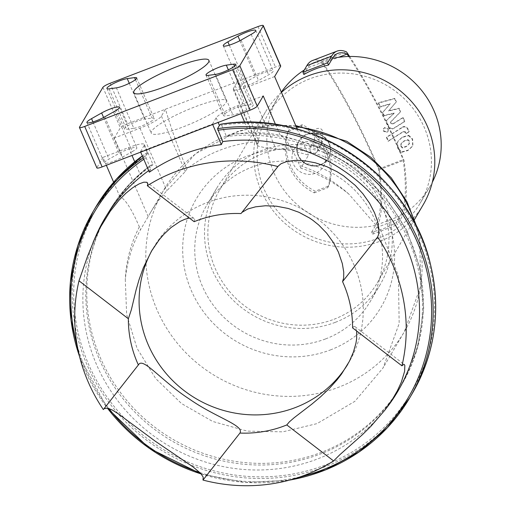<?xml version="1.0" encoding="UTF-8"?>
<svg xmlns="http://www.w3.org/2000/svg" width="511" height="511" viewBox="0 0 511 511"><rect width="100%" height="100%" fill="white"/><g stroke="black" fill="none" stroke-linecap="round" stroke-linejoin="round"><path stroke-width="0.38" stroke-dasharray="2.56 1.92" d="M274.631 76.561L248.978 86.391A20.331 3.507 156.7 0 1 233.233 89.457A20.331 3.507 156.7 0 1 233.412 88.505L237.468 81.6A137.504 31.024 69 0 0 258.783 141.432L257.295 143.961L257.18 145.06L258.63 146.255L266.429 147.979L275.895 148.886A139.618 133.863 30.5 0 1 308.484 155.165L300.838 168.17A139.618 133.863 30.5 0 1 348.719 193.963L380.874 230.78L398.408 275.825L399.161 323.527L383.046 367.965L354.89 401.314L317.024 423.619L282.813 431.846L247.254 431.112L212.71 421.466L181.539 403.569L155.727 378.606L137.012 348.221L126.645 314.495L125.297 279.613A139.618 133.863 30.5 0 1 140.544 229.624L148.19 216.613A139.618 133.863 30.5 0 1 150.183 213.1A139.618 133.863 30.5 0 1 166.905 190.667L185.301 171.562L186.79 169.032C207.868 152.77 231.866 143.565 258.783 141.432M280.705 66.015A6.777 1.169 -23.3 0 0 275.455 67.037L165.475 109.201A137.504 31.024 69 0 0 186.79 169.032M110.063 83.299L127.488 123.764L165.475 109.201L161.419 116.106A20.331 3.507 156.7 0 1 139.995 128.178L114.336 138.008L148.19 216.613M127.488 123.764A6.777 1.169 -23.3 0 0 120.353 127.788L114.336 138.008M133.831 128.318A12.2 2.101 -23.3 0 0 146.785 123.739A12.2 2.101 -23.3 0 0 154.124 118.373A12.2 2.101 -23.3 0 0 152.01 118.079L144.67 119.076A12.2 2.101 -23.3 0 0 131.717 123.656A12.2 2.101 -23.3 0 0 124.377 129.021A12.2 2.101 -23.3 0 0 126.492 129.315L133.831 128.318L116.406 87.847M106.345 165.289L102.947 157.388L128.6 147.551A20.331 3.507 156.7 0 1 144.345 144.485A20.331 3.507 156.7 0 1 144.166 145.437L140.499 151.678L140.691 152.118M149.333 172.194L150.745 169.186L145.52 156.277L147.673 152.208L153.006 164.67L151.186 165.015L148.893 166.484L140.097 174.245A169.186 162.223 -149.5 0 0 119.817 196.556C125.221 198.996 131.729 209.095 139.356 226.865L140.544 229.624M140.499 151.678L212.493 124.077L212.685 124.518M212.493 124.077L216.159 117.837A20.331 3.507 156.7 0 1 237.583 105.771L263.242 95.934M275.518 124.448L280.111 135.108A169.186 162.223 -149.5 0 0 249.081 132.464L230.94 134.438L226.482 136.507L221.595 125.163L220.516 124.288M297.261 129.098L308.484 155.165M113.64 182.223L119.817 196.556M245.299 82.309A12.2 2.101 -23.3 0 0 240.7 86.238A12.2 2.101 -23.3 0 0 247.177 85.452A12.2 2.101 -23.3 0 0 258.509 80.521L268.607 74.83A12.2 2.101 -23.3 0 0 273.206 70.901A12.2 2.101 -23.3 0 0 266.729 71.687A12.2 2.101 -23.3 0 0 255.398 76.624L245.299 82.309L229.286 45.134M102.947 157.388L96.937 167.608A6.777 1.169 -23.3 0 0 96.873 167.927M243.747 105.63A12.2 2.101 -23.3 0 0 230.793 110.21A12.2 2.101 -23.3 0 0 223.454 115.575A12.2 2.101 -23.3 0 0 225.568 115.869L232.907 114.873A12.2 2.101 -23.3 0 0 245.861 110.293A12.2 2.101 -23.3 0 0 253.201 104.927A12.2 2.101 -23.3 0 0 251.086 104.634L243.747 105.63L228.347 69.866M132.279 151.633A12.2 2.101 -23.3 0 0 136.878 147.705A12.2 2.101 -23.3 0 0 130.401 148.49A12.2 2.101 -23.3 0 0 119.069 153.428L108.971 159.113A12.2 2.101 -23.3 0 0 104.372 163.041A12.2 2.101 -23.3 0 0 110.849 162.255A12.2 2.101 -23.3 0 0 122.18 157.324L132.279 151.633L114.847 111.168M347.799 364.254A113.289 108.626 -149.5 0 0 348.86 362.491A113.289 108.626 -149.5 0 0 320.058 220.918A113.289 108.626 -149.5 0 0 173.842 222.828A113.289 108.626 -149.5 0 0 153.543 247.637A113.289 108.626 -149.5 0 0 152.553 249.355M300.838 168.17L299.65 165.411C292.024 147.641 285.515 137.542 280.111 135.108L319.579 146.989L354.985 167.621L384.611 195.854L406.73 230.084L420.036 268.339L423.721 308.427L417.506 347.978L401.748 384.655A170.112 163.111 -149.5 0 0 393.975 210.257A170.112 163.111 -149.5 0 0 230.94 134.438M225.964 102.717A40.867 7.052 -23.3 0 0 226.322 100.808A40.867 7.052 -23.3 0 0 185.998 110.497A40.867 7.052 -23.3 0 0 151.256 133.135A40.867 7.052 -23.3 0 0 187.23 125.265A40.867 7.052 -23.3 0 0 225.964 102.717M194.142 221.691L194.704 219.436L194.103 218.542L193.132 218.082L189.389 218.037M241.888 212.442L241 213.566M356.678 331.026L354.998 326.618L353.855 326.478L352.577 327.877M104.014 408.717L103.343 409.573M153.006 164.67A170.112 163.111 -149.5 0 0 107.489 213.86A170.112 163.111 -149.5 0 0 171.453 440.686A170.112 163.111 -149.5 0 0 400.771 386.316A170.112 163.111 -149.5 0 0 391.994 210.462A170.112 163.111 -149.5 0 0 226.482 136.507M150.745 169.186A170.112 163.111 -149.5 0 0 148.669 170.648M95.838 236.018A170.112 163.111 -149.5 0 0 144.734 428.908A170.112 163.111 -149.5 0 0 345.787 444.819A170.112 163.111 -149.5 0 0 387.076 407.267M307.028 134.342A16.946 16.243 -149.5 0 0 299.024 141.081A16.946 16.243 -149.5 0 0 305.399 163.673A16.946 16.243 -149.5 0 0 328.234 158.257A16.946 16.243 -149.5 0 0 326.114 139.158A16.946 16.243 -149.5 0 0 307.028 134.342M302.154 142.633A16.946 16.243 -149.5 0 0 294.144 149.378A16.946 16.243 -149.5 0 0 300.519 171.971A16.946 16.243 -149.5 0 0 323.361 166.554A16.946 16.243 -149.5 0 0 321.234 147.455A16.946 16.243 -149.5 0 0 302.154 142.633M302.269 124.729L288.83 129.883A50.832 48.737 -149.5 0 0 315.236 191.197L328.675 186.042A50.832 48.737 -149.5 0 0 302.269 124.729L301.292 126.389L287.853 131.544L288.83 129.883M287.853 131.544A50.832 48.737 -149.5 0 0 314.259 192.858L315.236 191.197M314.259 192.858L327.698 187.703L328.675 186.042M327.698 187.703A50.832 48.737 -149.5 0 0 301.292 126.389M281.337 92.127A88.109 84.481 -149.5 0 0 278.067 97.237A88.109 84.481 -149.5 0 0 284.806 191.331A88.109 84.481 -149.5 0 0 375.604 225.383A196.824 44.406 69 0 0 378.491 169.115A218.561 49.312 69 0 0 322.409 63.511L338.55 57.328M322.409 63.511A173.81 39.213 69 0 0 313.269 62.815A173.81 39.213 69 0 0 307.769 67.867L332.425 58.407M378.491 169.115L403.153 159.662A196.824 44.406 -111 0 1 400.266 215.929A88.109 84.481 -149.5 0 0 429.968 186.553A88.109 84.481 -149.5 0 0 432.325 182.248M348.726 56.497A218.561 49.312 -111 0 1 403.153 159.662M371.701 232.02L375.604 225.383L400.266 215.929L396.364 222.566A88.109 84.481 -149.5 0 1 384.438 228.245A88.109 84.481 -149.5 0 1 371.701 232.02L372.64 234.198L376.543 227.561A199.233 44.949 69 0 0 379.341 169.69A220.963 49.854 69 0 0 321.866 61.358A176.212 39.756 69 0 0 312.406 60.566M303.866 74.504L307.769 67.867A88.109 84.481 -149.5 0 0 304.313 69.969M372.64 234.198L397.296 224.744L396.364 222.566M321.866 61.358L346.528 51.905M349.613 56.478A220.963 49.854 -111 0 1 404.003 160.237A199.233 44.949 -111 0 1 401.199 218.101L397.296 224.744M379.341 169.69L404.003 160.237M281.446 92.382A91.495 87.726 -149.5 0 0 265.388 112.113A91.495 87.726 -149.5 0 0 276.853 215.252A91.495 87.726 -149.5 0 0 379.909 241.262A91.495 87.726 -149.5 0 0 423.127 204.866M378.587 238.196A88.109 84.481 30.5 0 1 279.351 213.151A88.109 84.481 30.5 0 1 268.307 113.832A88.109 84.481 30.5 0 1 387.076 85.669A88.109 84.481 30.5 0 1 420.208 203.148A88.109 84.481 30.5 0 1 378.587 238.196M334.047 319.254A91.495 87.726 -149.5 0 0 377.271 282.851A91.495 87.726 -149.5 0 0 342.868 160.856A91.495 87.726 -149.5 0 0 219.532 190.098A91.495 87.726 -149.5 0 0 230.998 293.237A91.495 87.726 -149.5 0 0 334.047 319.254M335.369 322.313A94.886 90.977 -149.5 0 0 380.197 284.57A94.886 90.977 -149.5 0 0 344.516 158.052A94.886 90.977 -149.5 0 0 216.607 188.38A94.886 90.977 -149.5 0 0 228.5 295.339A94.886 90.977 -149.5 0 0 335.369 322.313M325.616 338.908A94.886 90.977 -149.5 0 0 370.437 301.164A94.886 90.977 -149.5 0 0 334.756 174.647A94.886 90.977 -149.5 0 0 206.853 204.975A94.886 90.977 -149.5 0 0 218.74 311.934A94.886 90.977 -149.5 0 0 325.616 338.908M315.408 153.013A4.069 3.896 -149.5 0 0 315.804 145.974A4.069 3.896 -149.5 0 0 310.829 151.856A4.069 3.896 -149.5 0 0 315.408 153.013M320.007 134.003A4.069 2.97 173.3 0 0 322.39 130.905A4.069 2.97 173.3 0 0 318.008 128.427A4.069 2.97 173.3 0 0 314.31 131.851A4.069 2.97 173.3 0 0 320.007 134.003M320.429 164.663A16.946 16.243 -149.5 0 0 328.432 157.925A16.946 16.243 -149.5 0 0 322.058 135.332A16.946 16.243 -149.5 0 0 299.222 140.749A16.946 16.243 -149.5 0 0 301.343 159.847A16.946 16.243 -149.5 0 0 320.429 164.663M320.231 164.996A16.946 16.243 -149.5 0 0 328.234 158.257A16.946 16.243 -149.5 0 0 321.866 135.664A16.946 16.243 -149.5 0 0 299.024 141.081A16.946 16.243 -149.5 0 0 301.151 160.179A16.946 16.243 -149.5 0 0 320.231 164.996M388.52 111.053L396.102 102.162L394.645 98.776L378.332 103.126L380.056 107.125L389.976 104.059L382.49 112.778L383.793 115.805L394.007 113.429L386.035 121.005L388.232 126.14C389.906 129.028 391.918 129.685 394.268 128.114L404.527 121.701L402.86 117.83L392.838 124.103L390.96 123.534L390.442 122.333L400.356 112.037L398.899 108.651L388.52 111.053L388.769 110.638L399.142 108.236L400.598 111.615L390.685 121.912L391.202 123.119L393.087 123.681L403.109 117.409L404.776 121.279L394.511 127.699C392.161 129.27 390.149 128.606 388.481 125.719L386.278 120.583L394.256 113.014L384.042 115.384L382.739 112.356L390.219 103.644L380.299 106.703L378.581 102.705L394.888 98.361L396.351 101.74L388.769 110.638M396.351 101.74L396.102 102.162M394.888 98.361L394.645 98.776M378.581 102.705L378.332 103.126M380.299 106.703L380.056 107.125M390.219 103.644L389.976 104.059M382.739 112.356L382.49 112.778M384.042 115.384L383.793 115.805M394.256 113.014L394.007 113.429M386.278 120.583L386.035 121.005M404.776 121.279L404.527 121.701M403.109 117.409L402.86 117.83M390.685 121.912L390.442 122.333M400.598 111.615L400.356 112.037M399.142 108.236L398.899 108.651M400.911 146.561L402.329 147.979L406.175 146.695L408.985 144.255L409.126 141.394L407.721 140.008L403.85 141.304L401.065 143.719L400.911 146.561L401.314 143.304L404.099 140.889L407.97 139.586L409.368 140.979L409.234 143.84L406.417 146.274L402.572 147.558L401.161 146.14M408.762 135.268L412.581 138.954L412.901 144.888L412.236 146.363L408.085 150.145L401.78 151.882L397.948 148.158L397.641 142.262L398.305 140.781L402.432 137.018L408.762 135.268L408.513 135.69L402.183 137.433L398.063 141.202L397.392 142.684L397.699 148.58L401.537 152.297L407.842 150.566L411.994 146.785L412.658 145.303L412.339 139.375L408.513 135.69M401.78 151.882L401.537 152.297M401.921 127.744L386.457 137.472L388.124 141.343L403.364 131.755L405.249 132.311L405.887 133.799L408.909 131.902L407.963 129.698C406.277 126.817 404.265 126.166 401.921 127.744L402.163 127.328C404.508 125.744 406.526 126.396 408.206 129.277L409.158 131.48L406.136 133.384L405.491 131.895L403.613 131.333L388.373 140.921L386.706 137.05L402.163 127.328M386.706 137.05L386.457 137.472M388.373 140.921L388.124 141.343M406.136 133.384L405.887 133.799M409.158 131.48L408.909 131.902M388.296 128.868L388.175 131.091L386.948 132.119L383.576 130.675L383.697 128.459L384.924 127.424L388.296 128.868L388.053 129.289L384.681 127.846L383.454 128.874L383.327 131.097L386.699 132.541L387.926 131.512L388.053 129.289M128.6 147.551L132.004 155.453M134.725 161.783L140.097 174.245M144.166 145.437L147.43 153.019M216.159 117.837L218.14 122.429M237.583 105.771L240.988 113.672M244.712 122.314L249.081 132.464M248.978 86.391L275.895 148.886M233.412 88.505L257.295 143.961M161.419 116.106L185.301 171.562M139.995 128.178L166.905 190.667M139.356 226.865A136.226 130.618 -149.5 0 0 125.297 279.613M296.246 126.734A139.618 133.863 -149.5 0 0 163.609 190.264A139.618 133.863 -149.5 0 0 181.105 347.646A139.618 133.863 -149.5 0 0 338.359 387.344A139.618 133.863 -149.5 0 0 404.316 331.799A139.618 133.863 -149.5 0 0 415.711 225.038M348.719 193.963A136.226 130.618 -149.5 0 0 299.65 165.411M151.186 165.015A170.112 163.111 -149.5 0 0 108.46 212.199A170.112 163.111 -149.5 0 0 172.431 439.032A170.112 163.111 -149.5 0 0 401.748 384.655L400.771 386.316M148.126 153.332A182.312 174.807 -149.5 0 0 157.062 445.496A182.312 174.807 -149.5 0 0 431.182 340.409A182.312 174.807 -149.5 0 0 221.595 125.163M144.345 144.485L147.673 152.214A183.666 176.103 -149.5 0 0 142.333 155.938M95.608 207.319A183.666 176.103 -149.5 0 0 164.67 452.222A183.666 176.103 -149.5 0 0 412.262 393.515M145.52 156.277A183.666 176.103 -149.5 0 0 143.163 157.873M79.569 356.557A183.666 176.103 -149.5 0 0 107.316 408.034M201.264 473.984A183.666 176.103 -149.5 0 0 289.648 480.085M145.865 157.861A182.312 174.807 -149.5 0 0 143.77 159.285M77.187 345.436A182.312 174.807 -149.5 0 0 108.824 408.43M199.967 472.592A182.312 174.807 -149.5 0 0 300.519 476.757M330.368 349.946A107.086 102.673 -149.5 0 0 352.143 172.29A107.086 102.673 -149.5 0 0 183.423 236.97A107.086 102.673 -149.5 0 0 330.368 349.946M103.592 117.485L119.069 153.428M92.957 121.937L108.971 159.113M104.749 116.853L122.18 157.324M208.143 75.398L225.568 115.869M215.482 74.402L232.907 114.873M234.536 66.2L251.086 104.634M241.083 40.05L258.509 80.521M251.182 34.365L268.607 74.83M239.921 40.682L255.398 76.624M135.46 79.646L152.01 118.079M129.27 83.312L144.67 119.076M109.067 88.844L126.492 129.315M102.922 87.317L120.353 127.788M79.505 127.143L96.937 167.608M258.029 26.572L275.455 67.037M376.543 227.561L401.199 218.101M319.12 146.708A4.069 3.896 -149.5 0 0 319.509 139.669A4.069 3.896 -149.5 0 0 314.54 145.552A4.069 3.896 -149.5 0 0 319.12 146.708M388.481 125.719L388.232 126.14M394.511 127.699L394.268 128.114M393.087 123.681L392.838 124.103M391.202 123.119L390.96 123.534M402.572 147.558L402.329 147.979M406.417 146.274L406.175 146.695M409.522 143.189L409.273 143.61M409.368 140.979L409.126 141.394M407.97 139.586L407.721 140.008M404.099 140.889L403.85 141.304M401.02 143.955L400.777 144.377M397.641 142.262L397.392 142.684M402.432 137.018L402.183 137.433M397.948 148.158L397.699 148.58M408.085 150.145L407.842 150.566M412.901 144.888L412.658 145.303M412.581 138.954L412.339 139.375M403.613 131.333L403.364 131.755M405.491 131.895L405.249 132.311M408.206 129.277L407.963 129.698M383.576 130.675L383.327 131.097M233.233 89.457L257.18 145.06M295.735 125.553L266.831 125.304L238.631 130.988L195.489 153.722L163.609 190.264L150.183 213.1M417.538 228.704L419.537 236.919L420.789 285.924L404.316 331.799L383.046 367.965M148.893 166.484C132.451 179.15 118.98 194.391 108.46 212.199L107.489 213.86M194.103 218.542L147.181 182.465M241.39 213.004L278.386 165.941M354.998 326.618L404.31 364.528M153.543 247.637L151.512 251.093M348.86 362.491L346.828 365.94M138.73 364.477L103.65 409.107M147.673 152.208L142.326 155.932M79.659 356.908L107.246 408.021M201.328 474.061L245.127 482.403L289.29 480.174M119.446 107.24L136.878 147.705M86.94 122.576L104.372 163.041M206.022 75.104L223.454 115.575M235.775 64.456L253.201 104.927M223.275 45.773L240.7 86.238M255.781 30.43L273.206 70.901M136.699 77.902L154.124 118.373M106.946 88.55L124.377 129.021M133.825 92.67L151.256 133.135M208.897 60.343L226.322 100.808M323.361 166.554L328.432 157.925M294.144 149.378L299.222 140.749M313.269 62.815L337.924 53.361M265.388 112.113L219.532 190.098M414.6 219.372L377.271 282.851M278.067 97.237L268.307 113.832M429.968 186.553L420.208 203.148M216.607 188.38L206.853 204.975M380.197 284.57L370.437 301.164M317.331 151.397L321.042 145.092C322.799 141.598 323.246 136.871 322.39 130.905M310.324 147.277L314.029 140.972C314.501 141.975 314.597 138.935 314.31 131.851M408.985 144.255L409.234 143.84M401.065 143.719L401.314 143.304M398.305 140.781L398.063 141.202M412.236 146.363L411.994 146.785M388.175 131.091L387.926 131.512M383.697 128.459L383.454 128.874"/><path stroke-width="0.77" d="M140.691 152.118L149.333 172.194A169.735 162.747 -149.5 0 1 221.327 144.594L212.685 124.518M220.79 124.25L219.43 125.419L217.514 128.676L222.739 141.585L221.327 144.594M263.216 25.869L239.8 65.689A6.777 1.169 156.7 0 1 232.658 69.713L84.698 126.441A6.777 1.169 156.7 0 1 79.448 127.463A6.777 1.169 156.7 0 1 79.505 127.143L102.922 87.317A6.777 1.169 156.7 0 1 110.063 83.299L258.029 26.572A6.777 1.169 156.7 0 1 263.274 25.55A6.777 1.169 156.7 0 1 263.216 25.869L280.641 66.334L274.631 76.561L297.261 129.098M106.345 165.289L113.64 182.223M79.448 127.463L96.873 167.927A6.777 1.169 -23.3 0 0 102.123 166.905L250.09 110.178A6.777 1.169 -23.3 0 0 257.225 106.16L263.242 95.934L275.518 124.448M280.641 66.334A6.777 1.169 -23.3 0 0 280.705 66.015L263.274 25.55M152.553 249.355A113.289 108.626 -149.5 0 0 196.103 398.682A113.289 108.626 -149.5 0 0 347.799 364.254M189.389 218.037L184.931 219.245L180.076 221.435L171.102 227.491L164.005 234.159L159.177 239.806L151.512 251.093L143.342 267.758L139.037 279.728L136.098 289.903L131.372 309.692L128.357 318.762L78.994 280.807L87.605 256.158L94.548 239.071L100.15 227.676L110.312 211.132L119.063 200.127L125.898 193.235L132.745 187.703L139.03 183.922L143.763 182.191L146.842 182.261L147.794 183.883L147.334 185.704L194.142 221.691A113.289 108.626 -149.5 0 1 241 213.566L278.386 165.941L281.139 163.654L287.003 161.457L295.039 160.428L299.069 160.409L304.888 160.844L315.357 162.811L326.593 166.573L337.145 171.753L343.469 175.746L355.202 185.333L362.906 193.758L369.491 203.097L374.544 212.787L377.597 221.442L378.926 229.037L378.6 234.479L377.597 237.059L342.562 281.631L343.667 277.978L343.737 272.024L342.319 263.574L338.403 252.108L333.402 242.521L326.606 233.099L318.692 224.974L312.885 220.311L309.436 217.954L299.024 212.327L288.178 208.456L276.483 206.201L265.49 205.754L255.602 206.821L247.726 209.005L241.888 212.442M342.562 281.631A113.289 108.626 -149.5 0 1 352.577 327.877L401.94 365.825L403.716 364.388L404.31 364.528L404.827 365.454L404.629 371.254L401.359 382.107L397.328 390.832L392.097 399.838L384.713 410.339L371.088 426.11L362.471 434.644L339.687 454.86L333.606 460.928L286.799 424.941L289.36 421.869L294.183 417.698L311.787 404.182L320.589 396.792L329.384 388.411L337.075 379.826L341.54 374.026L349.364 361.341L353.331 352.328L355.905 343.411L356.633 338.914L356.678 331.026M128.357 318.762A113.289 108.626 -149.5 0 0 138.379 365.001C142.69 356.327 160.639 380.376 189.051 398.829C215.872 417.679 244.603 425.318 239.934 433.066A113.289 108.626 -149.5 0 0 286.799 424.941M78.994 280.807A167.512 160.614 -149.5 0 0 103.343 409.573L138.73 364.477M239.934 433.066L202.988 480.065A167.512 160.614 -149.5 0 0 333.606 460.928M401.94 365.825A167.512 160.614 -149.5 0 0 377.597 237.059M202.988 480.065L203.206 477.185L200.81 473.473L193.171 467.003L155.025 441.031L118.207 413.763L112.273 410.001L107.604 408.085L104.014 408.717M148.669 170.648A170.112 163.111 -149.5 0 0 95.838 236.018L93.079 242.38M384.713 410.339L387.076 407.267A170.112 163.111 -149.5 0 0 394.313 223.422A170.112 163.111 -149.5 0 0 222.739 141.585M277.952 166.567A167.512 160.614 -149.5 0 0 147.334 185.704M101.638 112.957A12.2 2.101 156.7 0 1 112.969 108.025A12.2 2.101 156.7 0 1 119.446 107.24A12.2 2.101 156.7 0 1 114.847 111.168L104.749 116.853A12.2 2.101 156.7 0 1 93.417 121.79A12.2 2.101 156.7 0 1 86.94 122.576A12.2 2.101 156.7 0 1 91.539 118.648L101.638 112.957L103.592 117.485M208.143 75.398A12.2 2.101 156.7 0 1 206.022 75.104A12.2 2.101 156.7 0 1 213.362 69.739A12.2 2.101 156.7 0 1 226.316 65.159L233.655 64.162A12.2 2.101 156.7 0 1 235.775 64.456A12.2 2.101 156.7 0 1 228.436 69.822A12.2 2.101 156.7 0 1 215.482 74.402L208.143 75.398M241.083 40.05A12.2 2.101 156.7 0 1 229.752 44.987A12.2 2.101 156.7 0 1 223.275 45.773A12.2 2.101 156.7 0 1 227.874 41.845L237.973 36.153A12.2 2.101 156.7 0 1 249.304 31.222A12.2 2.101 156.7 0 1 255.781 30.43A12.2 2.101 156.7 0 1 251.182 34.365L241.083 40.05M134.578 77.608A12.2 2.101 156.7 0 1 136.699 77.902A12.2 2.101 156.7 0 1 129.36 83.267A12.2 2.101 156.7 0 1 116.406 87.847L109.067 88.844A12.2 2.101 156.7 0 1 106.946 88.55A12.2 2.101 156.7 0 1 114.285 83.184A12.2 2.101 156.7 0 1 127.239 78.605L134.578 77.608L135.46 79.646M208.539 62.253A40.867 7.052 156.7 0 1 169.805 84.8A40.867 7.052 156.7 0 1 133.825 92.67A40.867 7.052 156.7 0 1 168.573 70.033A40.867 7.052 156.7 0 1 208.897 60.343A40.867 7.052 156.7 0 1 208.539 62.253M338.55 57.328L347.071 54.057A218.561 49.312 -111 0 1 348.726 56.497M432.325 182.248A88.109 84.481 -149.5 0 0 421.652 90.46A88.109 84.481 -149.5 0 0 332.425 58.407A173.81 39.213 -111 0 1 337.924 53.361A173.81 39.213 -111 0 1 347.071 54.057M337.068 51.113L312.406 60.566A176.212 39.756 69 0 0 306.83 65.689L302.927 72.326L303.866 74.504A88.109 84.481 -149.5 0 1 328.522 65.05L327.589 62.872L331.492 56.236A176.212 39.756 -111 0 1 337.068 51.113A176.212 39.756 -111 0 1 346.528 51.905A220.963 49.854 -111 0 1 349.613 56.478M302.927 72.326L327.589 62.872M332.425 58.407L328.522 65.05M304.313 69.969A88.109 84.481 -149.5 0 0 281.337 92.127M414.6 219.372L423.127 204.866A91.495 87.726 -149.5 0 0 399.685 90.383A91.495 87.726 -149.5 0 0 281.446 92.382M132.004 155.453L134.725 161.783M218.14 122.429L219.43 125.419M240.988 113.672L244.712 122.314M415.711 225.038A139.618 133.863 -149.5 0 0 296.246 126.734M142.333 155.938A183.666 176.103 -149.5 0 0 95.608 207.319L93.072 211.637A183.666 176.103 -149.5 0 0 79.569 356.557M220.637 124.237C311.582 108.626 410.071 173.778 430.428 264.161C441.248 310.139 435.193 353.261 412.262 393.515A183.666 176.103 -149.5 0 0 401.735 202.171A183.666 176.103 -149.5 0 0 220.516 124.288M143.163 157.873A183.666 176.103 -149.5 0 0 93.072 211.637L77.838 245.644L70.358 282.296L70.978 319.943L79.659 356.908M107.316 408.034A183.666 176.103 -149.5 0 0 201.264 473.984M289.648 480.085A183.666 176.103 -149.5 0 0 409.72 397.833A183.666 176.103 -149.5 0 0 399.059 206.291A183.666 176.103 -149.5 0 0 217.514 128.676M143.77 159.285A182.312 174.807 -149.5 0 0 77.187 345.436M108.824 408.43A182.312 174.807 -149.5 0 0 199.967 472.592M300.519 476.757A182.312 174.807 -149.5 0 0 426.806 270.875A182.312 174.807 -149.5 0 0 217.858 130.26M91.539 118.648L92.957 121.937M226.316 65.159L228.347 69.866M233.655 64.162L234.536 66.2M227.874 41.845L229.286 45.134M237.973 36.153L239.921 40.682M127.239 78.605L129.27 83.312M84.698 126.441L102.123 166.905M232.658 69.713L250.09 110.178M239.8 65.689L257.225 106.16M306.83 65.689L331.492 56.236M142.326 155.932L116.278 179.259L95.608 207.319M412.262 393.515L409.72 397.833L387.408 427.675L359.016 452.024L325.82 469.788L289.29 480.174M107.246 408.021L149.148 448.249L201.328 474.061M417.538 228.704L407.056 201.96L391.26 177.815L370.839 157.286L346.682 141.247L295.735 125.553"/></g></svg>
